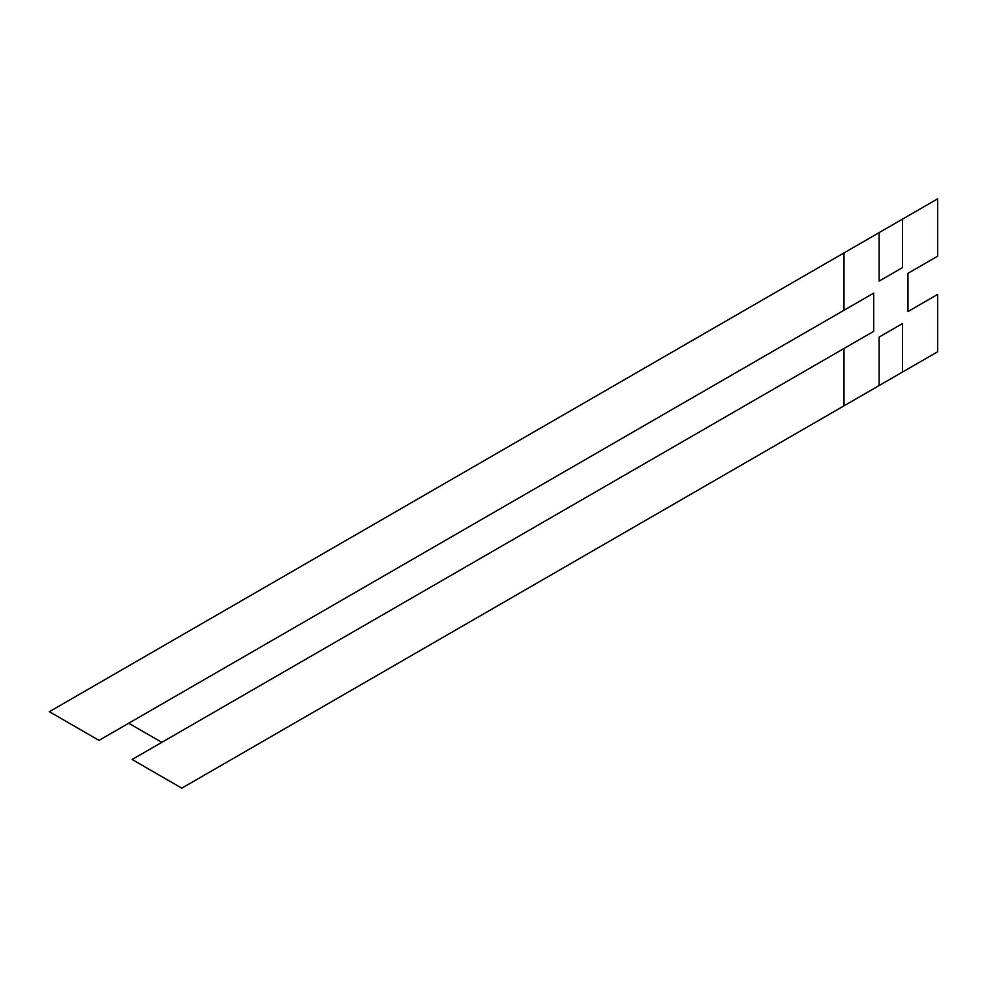 <?xml version="1.0" encoding="UTF-8"?>
<svg xmlns="http://www.w3.org/2000/svg" width="987" height="987" viewBox="0 0 987 987"><rect width="100%" height="100%" fill="white"/><g stroke="black" fill="none" stroke-linecap="round" stroke-linejoin="round"><path stroke-width="1.48" d="M902.525 219.114L879.121 232.624L879.121 281.11L902.525 267.588L902.525 219.114L937.65 198.831L937.65 256.188L907.966 273.325L907.966 311.559L937.65 294.41L937.65 351.767L902.525 372.037L902.525 323.563L879.121 337.073L879.121 385.559L843.996 405.83L843.996 348.485L873.692 331.348L873.692 293.114L843.996 310.251L843.996 252.906L49.35 711.701L99.021 740.373L843.996 310.251M879.121 232.624L843.996 252.906M902.525 372.037L240.322 754.376M902.525 323.563L879.121 337.073M843.996 405.83L181.793 788.169L132.122 759.496L843.996 348.485M873.692 293.114L128.705 723.237L161.819 742.347"/></g></svg>
